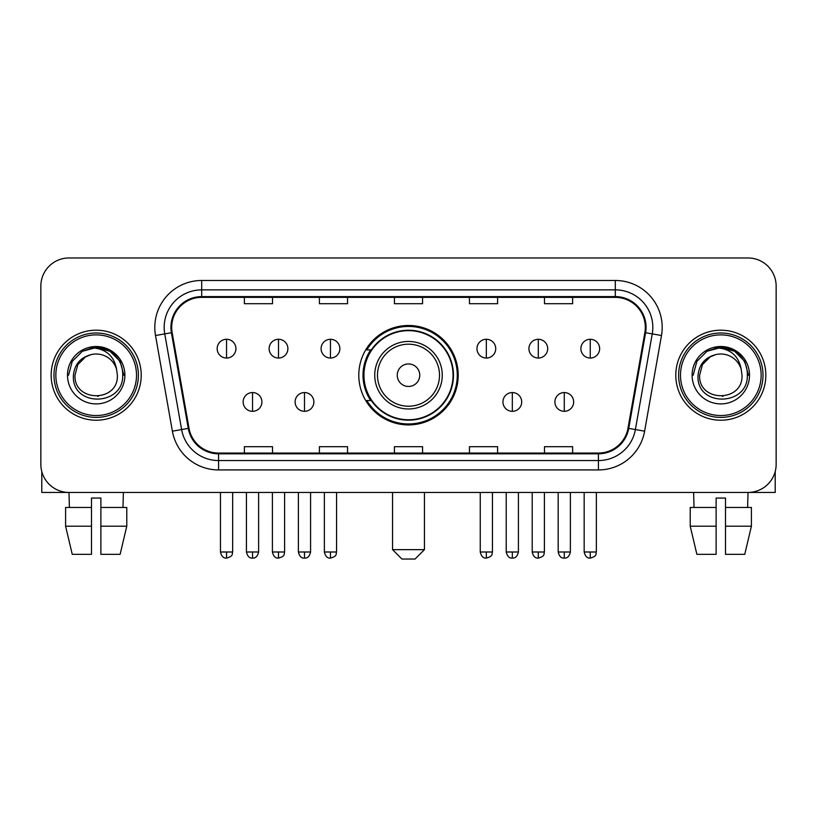 <?xml version="1.0" encoding="UTF-8"?>
<svg xmlns="http://www.w3.org/2000/svg" width="817" height="817" viewBox="0 0 817 817"><rect width="100%" height="100%" fill="white"/><g stroke="black" fill="none" stroke-linecap="round" stroke-linejoin="round"><path stroke-width="1.23" d="M358.796 375.207A49.704 49.704 0 0 0 408.5 424.911A49.704 49.704 0 0 0 458.204 375.207A49.704 49.704 0 0 0 408.5 325.493A49.704 49.704 0 0 0 358.796 375.207M370.714 400.524A45.486 45.486 0 0 1 370.714 349.88M40.85 286.103L40.85 464.301A28.135 28.135 0 0 0 68.985 492.437L748.015 492.437A28.135 28.135 0 0 0 776.15 464.301L776.15 286.103A28.135 28.135 0 0 0 748.015 257.968L68.985 257.968A28.135 28.135 0 0 0 40.85 286.103L40.85 464.301M51.165 375.207A45.017 45.017 0 0 0 96.181 420.224A45.017 45.017 0 0 0 141.208 375.207A45.017 45.017 0 0 0 96.181 330.191A45.017 45.017 0 0 0 51.165 375.207A45.017 45.017 0 0 0 96.181 420.224A45.017 45.017 0 0 0 141.208 375.207A45.017 45.017 0 0 0 96.181 330.191A45.017 45.017 0 0 0 51.165 375.207M675.792 375.207A45.017 45.017 0 0 0 720.819 420.224A45.017 45.017 0 0 0 765.835 375.207A45.017 45.017 0 0 0 720.819 330.191A45.017 45.017 0 0 0 675.792 375.207A45.017 45.017 0 0 0 720.819 420.224A45.017 45.017 0 0 0 765.835 375.207A45.017 45.017 0 0 0 720.819 330.191A45.017 45.017 0 0 0 675.792 375.207M171.682 327.372A30.015 30.015 0 0 1 201.697 297.357L615.303 297.357A30.015 30.015 0 0 1 644.858 332.58L627.987 428.251A30.015 30.015 0 0 1 598.432 453.047L218.568 453.047A30.015 30.015 0 0 1 189.013 428.251L172.142 332.58A30.015 30.015 0 0 1 171.682 327.372M170.937 327.372A30.76 30.76 0 0 0 171.407 332.713L188.267 428.384A30.76 30.76 0 0 0 218.568 453.803L598.432 453.803A30.76 30.76 0 0 0 628.733 428.384L645.593 332.713A30.76 30.76 0 0 0 615.303 296.612L201.697 296.612A30.76 30.76 0 0 0 170.937 327.372M155.516 335.511A46.896 46.896 0 0 1 201.697 280.476L615.303 280.476A46.896 46.896 0 0 1 661.484 335.511L644.613 431.182A46.896 46.896 0 0 1 598.432 469.928L218.568 469.928A46.896 46.896 0 0 1 172.387 431.182L155.516 335.511L164.748 333.887A37.511 37.511 0 0 1 201.697 289.861L615.303 289.861A37.511 37.511 0 0 1 652.252 333.887L635.381 429.548A37.511 37.511 0 0 1 598.432 460.553L218.568 460.553A37.511 37.511 0 0 1 181.619 429.548L164.748 333.887A37.511 37.511 0 0 1 164.186 327.372M748.015 257.968L68.985 257.968M69.394 507.449L68.985 492.437L748.015 492.437L747.606 507.449M776.15 464.301L776.15 286.103M628.733 428.384L635.381 429.548L652.252 333.887L661.484 335.511M394.427 297.357L394.427 303.71L422.573 303.71L422.573 297.357M319.406 297.357L319.406 303.71L347.542 303.71L347.542 297.357M244.375 297.357L244.375 303.71L272.51 303.71L272.51 297.357M469.458 297.357L469.458 303.71L497.594 303.71L497.594 297.357M544.49 297.357L544.49 303.71L572.625 303.71L572.625 297.357M422.573 453.047L422.573 446.695L394.427 446.695L394.427 453.047M347.542 453.047L347.542 446.695L319.406 446.695L319.406 453.047M272.51 453.047L272.51 446.695L244.375 446.695L244.375 453.047M497.594 453.047L497.594 446.695L469.458 446.695L469.458 453.047M572.625 453.047L572.625 446.695L544.49 446.695L544.49 453.047M41.79 471.511L41.79 492.437L150.583 492.437M65.595 507.449L65.595 526.209L72.253 554.345L65.595 526.209L65.595 507.449L91.494 507.449L91.494 498.064L100.879 498.064L100.879 507.449L126.778 507.449L126.778 526.209L120.119 554.345L126.778 526.209L100.879 526.209L100.879 507.449M123.387 492.437L122.979 507.449M91.494 507.449L91.494 554.345L72.253 554.345M65.595 526.209L91.494 526.209M120.119 554.345L100.879 554.345L100.879 526.209M136.51 375.207A40.329 40.329 0 0 0 96.181 334.878A40.329 40.329 0 0 0 55.852 375.207A40.329 40.329 0 0 0 96.181 415.536A40.329 40.329 0 0 0 136.51 375.207M138.39 375.207A42.208 42.208 0 0 0 96.181 332.999A42.208 42.208 0 0 0 53.983 375.207A42.208 42.208 0 0 0 96.181 417.405A42.208 42.208 0 0 0 138.39 375.207M117.382 375.207C118.679 402.546 73.693 402.546 74.99 375.207L77.829 364.607L85.591 356.845L90.922 354.67C80.423 357.529 74.582 364.372 73.418 375.207C71.161 407.448 123.673 406.621 122.713 375.207C122.877 366.312 119.578 358.949 112.817 353.128C106.659 348.634 99.817 346.878 92.29 347.838C106.149 348.93 114.257 356.181 116.617 369.57L117.382 375.207C118.679 402.546 73.693 402.546 74.99 375.207L77.829 364.607L85.591 356.845L90.922 354.67L85.591 356.845L77.829 364.607L74.99 375.207L77.829 364.607L85.591 356.845L90.922 354.67L85.591 356.845L77.829 364.607L74.99 375.207L77.829 364.607L85.591 356.845L90.922 354.67L85.591 356.845L77.829 364.607L74.99 375.207L77.829 364.607L85.591 356.845L90.922 354.67L85.591 356.845L77.829 364.607L74.99 375.207C73.693 402.546 118.679 402.546 117.382 375.207C118.679 402.546 73.693 402.546 74.99 375.207C73.693 402.546 118.679 402.546 117.382 375.207C118.679 402.546 73.693 402.546 74.99 375.207C73.693 402.546 118.679 402.546 117.382 375.207L116.617 369.57A21.201 21.201 0 0 0 90.922 354.67M67.484 375.207A28.697 28.697 0 0 0 96.181 403.904A28.697 28.697 0 0 0 124.889 375.207A28.697 28.697 0 0 0 96.181 346.51A28.697 28.697 0 0 0 67.484 375.207M98.357 396.286L97.683 396.347M92.29 347.838L82.364 351.269L72.243 361.38L68.546 375.207L72.243 361.38L82.364 351.269L96.181 347.562L110.009 351.269L120.13 361.38L123.827 375.207L120.13 361.38L110.009 351.269L96.181 347.562L82.364 351.269L72.243 361.38L68.546 375.207L72.243 361.38L82.364 351.269L96.181 347.562L110.009 351.269L120.13 361.38L123.827 375.207L120.13 361.38L110.009 351.269L96.181 347.562L82.364 351.269L72.243 361.38L68.546 375.207L72.243 361.38L82.364 351.269L96.181 347.562L110.009 351.269L120.13 361.38L123.827 375.207M415.067 559.032L401.933 559.032L392.558 549.647L424.442 549.647L415.067 559.032M419.754 375.207A11.254 11.254 0 0 0 408.5 363.953A11.254 11.254 0 0 0 397.246 375.207A11.254 11.254 0 0 0 408.5 386.461A11.254 11.254 0 0 0 419.754 375.207M442.263 375.207A33.763 33.763 0 0 0 408.5 341.445A33.763 33.763 0 0 0 374.737 375.207A33.763 33.763 0 0 0 408.5 408.97A33.763 33.763 0 0 0 442.263 375.207A33.763 33.763 0 0 1 408.5 408.97A33.763 33.763 0 0 1 374.737 375.207M453.047 375.207A44.547 44.547 0 0 0 408.5 330.66A44.547 44.547 0 0 0 363.953 375.207A44.547 44.547 0 0 0 408.5 419.754A44.547 44.547 0 0 0 453.047 375.207M457.275 375.207A48.775 48.775 0 0 1 366.823 400.524L371.337 400.524A44.966 44.966 0 0 0 438.249 408.929A44.966 44.966 0 0 0 438.249 341.486A44.966 44.966 0 0 0 371.337 349.88L366.823 349.88A48.775 48.775 0 0 1 457.275 375.207M226.554 339.28A9.375 9.375 0 0 0 217.169 348.665A9.375 9.375 0 0 0 226.554 358.04A9.375 9.375 0 0 0 235.929 348.665A9.375 9.375 0 0 0 226.554 339.28L226.554 358.04A9.375 9.375 0 0 0 235.929 348.665A9.375 9.375 0 0 0 226.554 339.28M278.505 339.28A9.375 9.375 0 0 0 269.13 348.665A9.375 9.375 0 0 0 278.505 358.04A9.375 9.375 0 0 0 287.89 348.665A9.375 9.375 0 0 0 278.505 339.28L278.505 358.04A9.375 9.375 0 0 0 287.89 348.665A9.375 9.375 0 0 0 278.505 339.28M330.466 339.28A9.375 9.375 0 0 0 321.091 348.665A9.375 9.375 0 0 0 330.466 358.04A9.375 9.375 0 0 0 339.852 348.665A9.375 9.375 0 0 0 330.466 339.28L330.466 358.04A9.375 9.375 0 0 0 339.852 348.665A9.375 9.375 0 0 0 330.466 339.28M486.34 339.28A9.375 9.375 0 0 0 476.965 348.665A9.375 9.375 0 0 0 486.34 358.04A9.375 9.375 0 0 0 495.725 348.665A9.375 9.375 0 0 0 486.34 339.28L486.34 358.04A9.375 9.375 0 0 0 495.725 348.665A9.375 9.375 0 0 0 486.34 339.28M538.301 339.28A9.375 9.375 0 0 0 528.926 348.665A9.375 9.375 0 0 0 538.301 358.04A9.375 9.375 0 0 0 547.686 348.665A9.375 9.375 0 0 0 538.301 339.28L538.301 358.04A9.375 9.375 0 0 0 547.686 348.665A9.375 9.375 0 0 0 538.301 339.28M590.262 339.28A9.375 9.375 0 0 0 580.887 348.665A9.375 9.375 0 0 0 590.262 358.04A9.375 9.375 0 0 0 599.637 348.665A9.375 9.375 0 0 0 590.262 339.28L590.262 358.04A9.375 9.375 0 0 0 599.637 348.665A9.375 9.375 0 0 0 590.262 339.28M252.535 392.558A9.375 9.375 0 0 0 243.149 401.933A9.375 9.375 0 0 0 252.535 411.319A9.375 9.375 0 0 0 261.91 401.933A9.375 9.375 0 0 0 252.535 392.558L252.535 411.319A9.375 9.375 0 0 0 261.91 401.933A9.375 9.375 0 0 0 252.535 392.558M304.486 392.558A9.375 9.375 0 0 0 295.111 401.933A9.375 9.375 0 0 0 304.486 411.319A9.375 9.375 0 0 0 313.871 401.933A9.375 9.375 0 0 0 304.486 392.558L304.486 411.319A9.375 9.375 0 0 0 313.871 401.933A9.375 9.375 0 0 0 304.486 392.558M512.32 392.558A9.375 9.375 0 0 0 502.945 401.933A9.375 9.375 0 0 0 512.32 411.319A9.375 9.375 0 0 0 521.706 401.933A9.375 9.375 0 0 0 512.32 392.558L512.32 411.319A9.375 9.375 0 0 0 521.706 401.933A9.375 9.375 0 0 0 512.32 392.558M564.281 392.558A9.375 9.375 0 0 0 554.906 401.933A9.375 9.375 0 0 0 564.281 411.319A9.375 9.375 0 0 0 573.657 401.933A9.375 9.375 0 0 0 564.281 392.558L564.281 411.319A9.375 9.375 0 0 0 573.657 401.933A9.375 9.375 0 0 0 564.281 392.558M775.21 471.511L775.21 492.437L666.417 492.437M716.121 507.449L716.121 526.209L690.222 526.209L696.881 554.345L690.222 526.209L690.222 507.449L716.121 507.449L716.121 498.064L725.506 498.064L725.506 507.449L751.405 507.449L751.405 526.209L744.747 554.345L751.405 526.209L725.506 526.209L725.506 507.449L725.506 554.345L744.747 554.345M716.121 526.209L716.121 554.345L696.881 554.345M693.613 492.437L694.021 507.449M761.148 375.207A40.329 40.329 0 0 0 720.819 334.878A40.329 40.329 0 0 0 680.49 375.207A40.329 40.329 0 0 0 720.819 415.536A40.329 40.329 0 0 0 761.148 375.207M763.017 375.207A42.208 42.208 0 0 0 720.819 332.999A42.208 42.208 0 0 0 678.61 375.207A42.208 42.208 0 0 0 720.819 417.405A42.208 42.208 0 0 0 763.017 375.207M742.01 375.207C743.307 402.546 698.321 402.546 699.618 375.207L702.457 364.607L710.218 356.845L715.559 354.67C705.051 357.529 699.219 364.372 698.045 375.207C695.788 407.448 748.301 406.621 747.341 375.207C747.504 366.312 744.205 358.949 737.445 353.128C731.286 348.634 724.444 346.878 716.918 347.838C730.776 348.93 738.885 356.181 741.244 369.57L742.01 375.207C743.307 402.546 698.321 402.546 699.618 375.207L702.457 364.607L710.218 356.845L715.559 354.67L710.218 356.845L702.457 364.607L699.618 375.207L702.457 364.607L710.218 356.845L715.559 354.67L710.218 356.845L702.457 364.607L699.618 375.207L702.457 364.607L710.218 356.845L715.559 354.67L710.218 356.845L702.457 364.607L699.618 375.207L702.457 364.607L710.218 356.845L715.559 354.67A21.201 21.201 0 0 1 741.244 369.57L742.01 375.207C743.307 402.546 698.321 402.546 699.618 375.207C698.321 402.546 743.307 402.546 742.01 375.207L741.244 369.57M692.111 375.207A28.697 28.697 0 0 0 720.819 403.904A28.697 28.697 0 0 0 749.516 375.207A28.697 28.697 0 0 0 720.819 346.51A28.697 28.697 0 0 0 692.111 375.207M722.984 396.286L722.32 396.347M716.918 347.838L706.991 351.269L696.87 361.38L693.173 375.207L696.87 361.38L706.991 351.269L720.819 347.562L734.636 351.269L744.757 361.38L748.454 375.207L744.757 361.38L734.636 351.269L720.819 347.562L706.991 351.269L696.87 361.38L693.173 375.207L696.87 361.38L706.991 351.269L720.819 347.562L734.636 351.269L744.757 361.38L748.454 375.207L744.757 361.38L734.636 351.269M693.173 375.207L696.87 361.38L706.991 351.269L720.819 347.562L734.636 351.269L744.757 361.38L748.454 375.207L744.757 361.38L734.636 351.269L720.819 347.562L706.991 351.269L696.87 361.38L693.173 375.207L696.87 361.38L706.991 351.269L720.819 347.562L734.636 351.269L744.757 361.38L748.454 375.207L744.757 361.38L734.636 351.269L720.819 347.562L706.991 351.269L696.87 361.38L693.173 375.207L696.87 361.38L706.991 351.269L720.819 347.562L734.636 351.269L744.757 361.38L748.454 375.207L744.757 361.38L734.636 351.269L720.819 347.562L706.991 351.269L696.87 361.38L693.173 375.207L696.87 361.38L706.991 351.269L720.819 347.562L734.636 351.269L744.757 361.38L748.454 375.207L744.757 361.38L734.636 351.269L720.819 347.562L706.991 351.269L696.87 361.38L693.173 375.207L696.87 361.38L706.991 351.269L720.819 347.562L734.636 351.269L744.757 361.38L748.454 375.207M615.303 280.476L615.303 296.612M164.748 333.887L171.407 332.713M218.568 469.928L218.568 453.803M598.432 453.803L598.432 469.928M172.387 431.182L188.267 428.384M645.593 332.713L652.252 333.887M201.697 280.476L201.697 296.612M635.381 429.548L644.613 431.182M439.515 375.207A31.015 31.015 0 0 0 408.5 344.192A31.015 31.015 0 0 0 377.485 375.207A31.015 31.015 0 0 0 408.5 406.223A31.015 31.015 0 0 0 439.515 375.207M226.554 551.996L220.457 551.996C221.519 556.346 223.552 558.379 226.554 558.093L226.554 551.996L232.651 551.996L232.651 492.437M278.505 551.996L272.408 551.996C273.481 556.346 275.513 558.379 278.505 558.093L278.505 551.996L284.602 551.996L284.602 492.437M330.466 551.996L324.369 551.996C325.432 556.346 327.464 558.379 330.466 558.093L330.466 551.996L336.563 551.996L336.563 492.437M486.34 551.996L480.253 551.996C481.315 556.346 483.347 558.379 486.34 558.093L486.34 551.996L492.437 551.996L492.437 492.437M538.301 551.996L532.204 551.996C533.266 556.346 535.298 558.379 538.301 558.093L538.301 551.996L544.398 551.996L544.398 492.437M590.262 551.996L584.165 551.996C585.227 556.346 587.26 558.379 590.262 558.093L590.262 551.996L596.359 551.996L596.359 492.437M252.535 551.996L246.438 551.996C247.5 556.346 249.532 558.379 252.535 558.093L252.535 551.996L258.621 551.996L258.621 492.437M304.486 551.996L298.389 551.996C299.461 556.346 301.493 558.379 304.486 558.093L304.486 551.996L310.583 551.996L310.583 492.437M512.32 551.996L506.223 551.996C507.296 556.346 509.328 558.379 512.32 558.093L512.32 551.996L518.417 551.996L518.417 492.437M564.281 551.996L558.185 551.996C559.247 556.346 561.279 558.379 564.281 558.093L564.281 551.996L570.378 551.996L570.378 492.437M424.442 492.437L424.442 549.647M392.558 492.437L392.558 549.647M220.457 551.996L220.457 492.437M232.651 551.996C231.783 553.885 233.948 556.03 226.554 558.093M272.408 551.996L272.408 492.437M284.602 551.996C283.744 553.885 285.909 556.03 278.505 558.093M324.369 551.996L324.369 492.437M336.563 551.996C335.705 553.885 337.87 556.03 330.466 558.093M480.253 551.996L480.253 492.437M492.437 551.996C491.579 553.885 493.744 556.03 486.34 558.093M532.204 551.996L532.204 492.437M544.398 551.996C543.54 553.885 545.705 556.03 538.301 558.093M584.165 551.996L584.165 492.437M596.359 551.996C595.501 553.885 597.656 556.03 590.262 558.093M246.438 551.996L246.438 492.437M258.621 551.996C257.559 556.346 255.527 558.379 252.535 558.093M298.389 551.996L298.389 492.437M310.583 551.996C309.52 556.346 307.488 558.379 304.486 558.093M506.223 551.996L506.223 492.437M518.417 551.996C517.355 556.346 515.323 558.379 512.32 558.093M558.185 551.996L558.185 492.437M570.378 551.996C569.316 556.346 567.284 558.379 564.281 558.093"/></g></svg>

